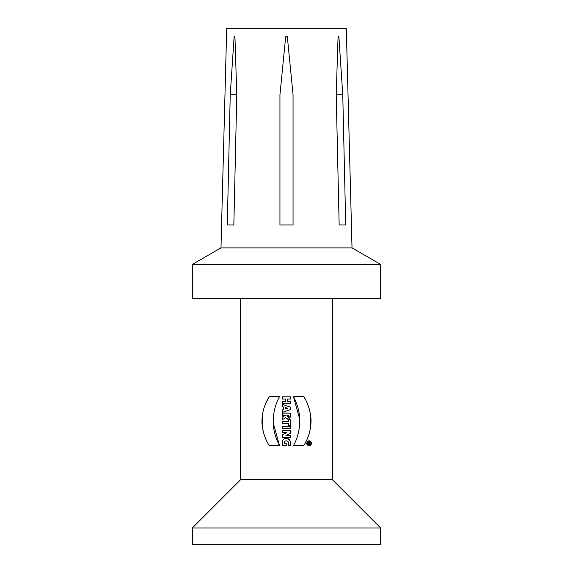 <?xml version="1.0" encoding="UTF-8"?>
<svg xmlns="http://www.w3.org/2000/svg" width="573" height="573" viewBox="0 0 573 573"><rect width="100%" height="100%" fill="white"/><g stroke="black" fill="none" stroke-linecap="round" stroke-linejoin="round"><path stroke-width="0.86" d="M310.179 442.463L310.179 443.473L307.988 444.304L307.988 443.695L308.775 443.416L307.988 442.463L310.179 442.463M307.988 444.304L308.933 443.889L309.463 444.29M269.281 396.552L279.545 396.552C275.284 404.244 273.163 412.904 273.185 422.516C273.385 430.137 275.506 437.858 279.545 445.687L269.281 445.687C265.034 439.083 262.592 431.419 261.961 422.709C261.804 413.319 264.246 404.602 269.281 396.552L265.829 403.234M262.291 415.697L262.986 430.423M263.444 432.264L264.246 434.914M264.497 435.652L265.163 437.428M279.545 445.687L273.192 422.781M273.163 421.148L273.192 419.536M293.455 396.552L303.719 396.552C307.966 403.163 310.408 410.82 311.039 419.529C311.196 428.919 308.754 437.643 303.719 445.687L293.455 445.687C297.709 437.994 299.822 429.342 299.801 419.73C299.6 412.109 297.48 404.38 293.455 396.552L299.786 419.457M299.815 421.098L299.794 422.702M310.709 426.541L310.007 411.794M309.556 409.982L308.754 407.324M308.503 406.586L307.837 404.81M286.5 544.35L380.68 544.35L380.68 527.969L192.32 527.969L192.32 544.35L286.5 544.35M240.639 298.662L240.639 479.651L332.361 479.651L380.68 527.969M286.851 440.873L288.248 441.876M290.239 445.386L288.212 445.386C289.079 442.814 288.513 441.296 286.5 440.83C284.81 440.838 284.086 441.647 284.323 443.251L286.822 443.251L286.822 445.465L282.79 445.465C281.737 440.658 282.969 438.316 286.5 438.431C289.465 438.295 290.712 440.616 290.239 445.386L290.432 444.576M290.017 440.673L287.309 438.524M286.5 435.165L290.418 433.295L285.941 435.43L290.418 435.43L290.418 437.486L282.374 437.486L282.374 434.671L286.758 432.579L282.374 434.671M286.5 432.701L282.374 432.579L282.374 430.452L290.418 430.452L290.418 433.295M290.418 426.563L290.418 428.776L282.374 428.776L282.374 426.563L290.418 426.563M288.513 421.484L288.513 419.751L290.418 419.751L290.418 425.445L288.513 425.445L288.513 423.705L282.374 423.705L282.374 421.484L288.513 421.484M288.634 415.368L286.908 415.368C287.381 417.194 287.954 417.194 288.634 415.368L288.484 416.449M287.975 416.757L287.388 416.707M285.304 415.368L282.374 416.965L285.304 415.368L282.374 415.368L282.374 413.147L290.418 413.147C291.242 416.836 289.379 420.718 286.5 418.627L285.755 417.653L282.374 419.658L282.374 416.965M287.023 418.92L290.468 416.156M290.504 415.296L290.497 414.773M286.722 408.578L287.861 408.255L285.433 407.575L285.433 408.979L286.722 408.578L285.433 408.979M285.433 407.575L286.708 407.962M283.685 409.53L282.374 409.946L283.685 409.53L283.685 407.052L282.374 406.644L283.685 407.052M282.374 412.367L290.418 409.609L282.374 412.367L282.374 409.946M282.374 406.644L282.374 404.452L290.418 407.074L290.418 409.609M279.946 94.738L279.946 224.953L279.946 94.738L285.691 36.593L287.309 36.593L293.054 94.738L293.054 224.953L293.054 94.738M342.761 94.738L345.712 224.953L342.761 94.738L336.208 94.738L338.063 36.593L338.872 36.593L342.761 94.738M230.239 94.738L227.288 224.953L230.239 94.738L234.128 36.593L234.937 36.593L236.792 94.738L230.239 94.738M234.937 36.593L234.128 36.593M338.872 36.593L338.063 36.593M345.712 224.953L339.159 224.953L336.208 94.738M279.946 224.953L293.054 224.953M227.288 224.953L233.841 224.953L236.792 94.738M220.985 247.887L226.693 28.65L346.307 28.65L352.015 247.887L220.985 247.887L192.32 264.432L192.32 298.662L380.68 298.662L380.68 264.432L192.32 264.432M282.374 401.437L285.54 401.437L285.54 399.03L282.374 399.03L282.374 396.81L290.418 396.81L290.418 399.03L287.488 399.03L287.488 401.437L290.418 401.437L290.418 403.657L282.374 403.657L282.374 401.437M309.076 445.744C306.319 444.877 305.996 443.33 308.116 441.103C311.354 439.498 312.944 445.687 309.076 445.744M311.476 443.001L310.358 441.325M308.374 441.009L306.677 443.058M306.662 443.531L309.033 445.744M307.257 443.638L307.264 442.958M308.403 441.618L309.062 441.475M309.993 441.74L310.917 443.151M310.681 444.211L309.076 445.178C311.418 443.968 311.433 442.736 309.126 441.475C306.727 442.678 306.713 443.917 309.076 445.178M309.764 443.38L309.141 443.38L309.764 443.015L309.141 443.38M240.639 479.651L192.32 527.969M352.015 247.887L380.68 264.432M332.361 298.662L332.361 479.651"/></g></svg>
